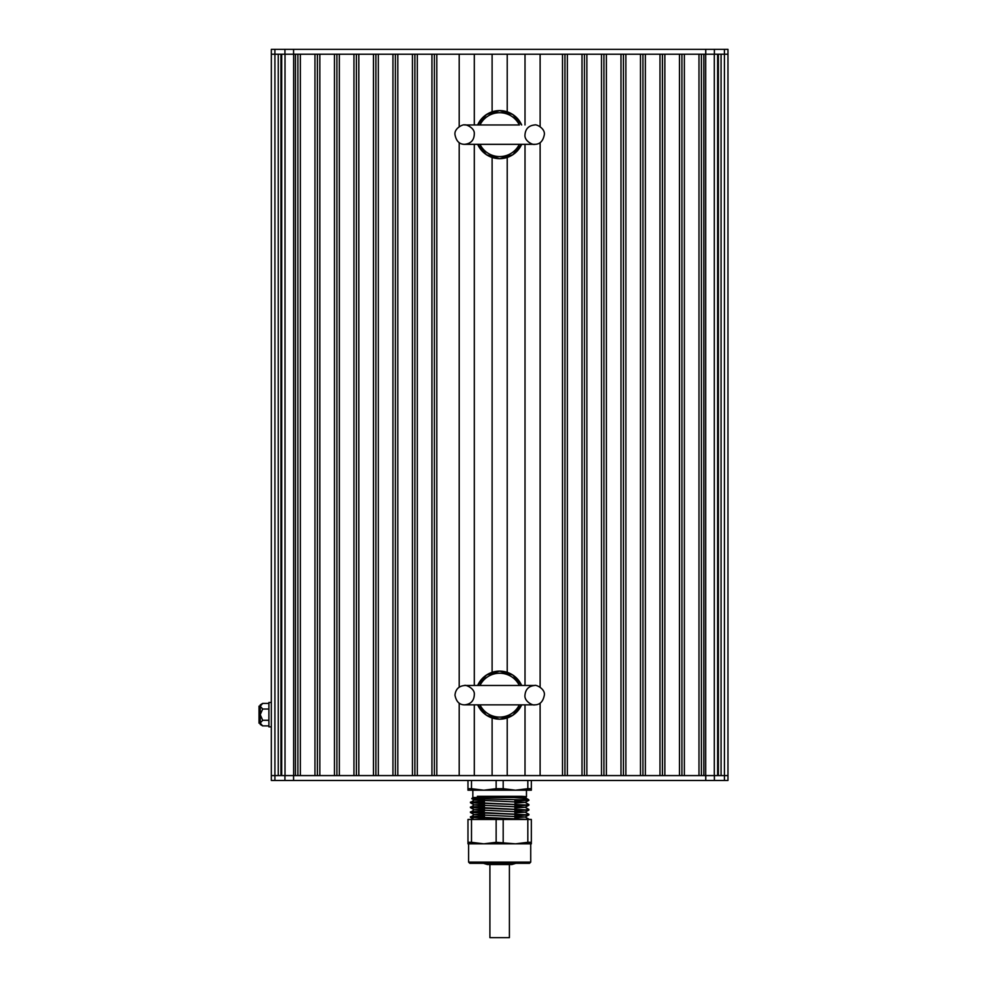 <?xml version="1.0" encoding="UTF-8"?>
<svg xmlns="http://www.w3.org/2000/svg" width="987" height="987" viewBox="0 0 987 987"><rect width="100%" height="100%" fill="white"/><g stroke="black" fill="none" stroke-linecap="round" stroke-linejoin="round"><path stroke-width="1.48" d="M271.326 706.137L271.351 54.223L271.339 775.585L705.754 775.585L703.854 775.585L703.854 54.223L705.742 54.223L293.571 54.223L295.471 54.223L295.471 775.585L293.571 775.585L293.571 780.458L727.974 780.458L727.974 54.223L705.742 54.223L705.742 49.35L271.339 49.35L271.339 54.223L293.571 54.223L293.571 49.35M271.326 702.473L271.326 726.851L268.896 726.851L268.896 702.473L271.326 702.473M260.235 723.187L259.026 723.187L259.026 706.137L260.235 706.137M260.235 724.409L260.235 704.915L262.678 703.41L260.235 706.223L262.678 709.036L260.235 714.662L262.678 720.288L260.235 723.101L262.678 725.914L260.235 724.409M262.579 725.864L268.896 725.914M268.896 703.41L262.678 703.41M268.896 720.288L262.678 720.288M268.896 709.036L262.678 709.036M492.106 775.585L492.106 717.968M492.106 672.357L492.106 157.451M492.106 111.839L492.106 54.223M474.315 775.585L474.315 704.841M474.315 685.484L474.315 144.324M474.315 124.967L474.315 54.223M459.202 775.585L459.202 703.151L459.202 775.585L436.809 775.585L436.809 54.223L459.202 54.223L459.202 126.657L459.202 54.223M459.202 687.174L459.202 142.634L459.202 687.174M434.379 775.585L434.379 54.223M431.936 775.585L431.936 54.223L417.316 54.223L417.316 775.585L431.936 775.585M414.885 775.585L414.885 54.223M412.443 775.585L412.443 54.223L397.823 54.223L397.823 775.585L412.443 775.585M395.38 775.585L395.38 54.223M392.949 775.585L392.949 54.223L378.329 54.223L378.329 775.585L392.949 775.585M375.887 775.585L375.887 54.223M373.456 775.585L373.456 54.223L358.824 54.223L358.824 775.585L373.456 775.585M356.393 775.585L356.393 54.223M353.951 775.585L353.951 54.223L339.331 54.223L339.331 775.585L353.951 775.585M336.9 775.585L336.9 54.223M334.457 775.585L334.457 54.223L319.837 54.223L319.837 775.585L334.457 775.585M317.395 775.585L317.395 54.223M314.964 775.585L314.964 54.223L300.344 54.223L300.344 775.585L314.964 775.585M297.901 775.585L297.901 54.223M281.69 775.585L281.69 54.223M280.962 775.585L280.962 54.223M278.248 775.585L278.248 54.223M705.754 780.458L705.754 775.585L727.974 775.585L727.974 49.35L705.742 49.35M721.078 775.585L721.078 54.223M718.351 775.585L718.351 54.223M717.623 775.585L717.623 54.223M701.412 775.585L701.412 54.223M698.981 775.585L698.981 54.223L684.361 54.223L684.361 775.585L698.981 775.585M681.918 775.585L681.918 54.223M679.488 775.585L679.488 54.223L664.856 54.223L664.856 775.585L679.488 775.585M662.425 775.585L662.425 54.223M659.982 775.585L659.982 54.223L645.362 54.223L645.362 775.585L659.982 775.585M642.932 775.585L642.932 54.223M640.489 775.585L640.489 54.223L625.869 54.223L625.869 775.585L640.489 775.585M623.426 775.585L623.426 54.223M620.996 775.585L620.996 54.223L606.376 54.223L606.376 775.585L620.996 775.585M603.933 775.585L603.933 54.223M601.502 775.585L601.502 54.223L586.87 54.223L586.87 775.585L601.502 775.585M584.44 775.585L584.44 54.223M581.997 775.585L581.997 54.223L567.377 54.223L567.377 775.585L581.997 775.585M564.946 775.585L564.946 54.223M540.111 775.585L540.111 703.151L540.123 775.585L562.504 775.585L562.504 54.223L540.123 54.223L540.123 126.657L540.111 54.223M540.123 687.174L540.123 142.634L540.111 687.174M525.01 775.585L525.01 704.841M525.01 685.484L525.01 144.324M525.01 124.967L525.01 54.223M507.219 775.585L507.219 717.968M507.219 672.357L507.219 157.451M507.219 111.839L507.219 54.223M499.225 796.324L525.133 797.508L520.198 798.039M484.432 799.26L474.179 800.025L525.133 802.382L514.893 803.147M484.432 804.146L474.179 804.898L525.133 807.255L514.893 808.02M484.432 809.019L474.192 809.772L525.133 812.128L514.893 812.893M484.432 813.893L474.179 814.645L525.133 817.002L514.893 817.767M484.432 818.766L474.179 819.444M528.909 819.457L470.417 816.767L484.432 815.978M514.893 815.126L527.021 814.608M474.179 809.698L470.441 812.486L528.909 814.892L470.417 811.894L484.432 811.104M514.893 810.253L527.021 809.735M474.179 804.824L470.441 807.613L528.909 810.019L470.417 807.021L484.432 806.231M514.893 805.38L527.021 804.861M474.179 799.951L470.441 802.739L528.909 805.145L476.042 802.628L470.441 802.11L484.432 801.345M514.893 800.506L527.021 799.988M487.01 790.205L472.847 790.205L472.847 797.521L471.774 798.631L528.909 799.963L525.133 797.508M526.589 799.963L527.403 799.963C530.241 799.174 525.787 798.372 514.03 797.521L477.35 796.324L521.457 796.324L526.466 796.805L525.133 797.595M521.457 796.324C529.55 796.719 527.65 797.126 515.745 797.521M528.909 800.272L514.893 801.062M484.432 801.913L472.304 802.419M528.909 805.145L514.893 805.935M484.432 806.786L472.304 807.304M528.909 810.019L514.893 810.808M528.909 814.892L514.893 815.681M484.432 816.533L472.304 817.051M474.179 814.571L470.441 817.359L526.589 819.457M472.847 797.521L514.03 797.521M467.974 780.458L467.974 788.699L471.502 788.699L471.502 780.458M496.14 780.458L496.14 788.699L503.185 788.699L503.185 780.458M527.823 780.458L527.823 788.699L531.339 788.699L531.339 780.458M503.185 788.699L515.498 790.205L527.823 788.699M471.502 788.699L483.815 790.205L531.339 790.205L531.339 788.699M496.14 788.699L483.815 790.205L467.974 790.205L467.974 788.699M526.466 796.805L526.466 790.205L499.656 790.205M484.432 799.1L484.432 800.716M484.432 803.504L484.432 805.589M484.432 808.378L484.432 810.463M484.432 813.251L484.432 817.557M484.432 818.124L484.432 819.457M471.502 819.457L471.502 842.306L483.815 843.823L467.974 843.823L467.974 819.457L531.339 819.457L531.339 843.823L515.498 843.823L527.823 842.306L527.823 819.457M499.656 862.107L530.735 862.107L530.735 843.823L468.591 843.823L468.591 862.107L499.656 862.107M468.591 862.107L469.8 863.317L529.513 863.317L530.735 862.107M496.14 842.306L483.815 843.823L515.498 843.823L496.14 842.306L496.14 819.457M503.185 819.457L503.185 842.306M531.339 842.306L527.823 842.306M471.502 842.306L467.974 842.306M727.974 49.35L727.974 775.585M271.351 54.223L271.339 780.458L293.571 780.458M483.433 863.317L487.479 864.538L511.846 864.538L515.88 863.317M507.54 864.538L489.91 864.538L489.91 937.65L491.773 937.65M509.403 864.538L509.403 937.65L489.91 937.65M479.978 685.484A21.936 21.936 0 0 1 519.347 685.484M519.347 704.841A21.936 21.936 0 0 1 479.99 704.866M479.978 124.967A21.936 21.936 0 0 1 519.347 124.967M519.347 144.324A21.936 21.936 0 0 1 479.99 144.349M293.632 775.585L293.632 54.223M285.021 775.585L285.021 54.223M274.917 780.458L274.917 54.223M271.339 775.585L271.326 723.187M724.421 780.458L724.409 49.35M714.304 775.585L714.304 54.223M705.693 775.585L705.693 54.223M274.892 49.35L274.892 54.223M284.935 49.35L284.935 54.223M714.391 49.35L714.391 54.223M714.391 780.458L714.391 775.585M284.935 780.458L284.935 775.585M521.667 685.484L512.808 675.034L499.656 671.123L486.517 675.022L477.646 685.484A24.033 24.033 0 0 1 521.654 685.484M521.654 704.841A24.033 24.033 0 0 1 477.671 704.841L486.517 715.304L499.656 719.215L512.808 715.304L521.667 704.841M521.667 124.967L512.808 114.504L499.656 110.606L486.517 114.504L477.646 124.967A24.033 24.033 0 0 1 521.654 124.967M521.654 144.324A24.033 24.033 0 0 1 477.671 144.324L486.517 154.786L499.656 158.697L512.808 154.786L521.667 144.324M525.133 802.382L528.872 804.541M525.133 807.255L528.872 809.414M525.133 812.128L528.872 814.3M525.133 817.002L528.872 819.173M471.774 798.631L474.179 800.025M528.872 800.309L525.133 802.468M470.441 802.739L474.179 804.898M528.872 805.182L525.133 807.341M470.441 807.613L474.179 809.772M528.872 810.056L525.133 812.215M470.441 812.486L474.179 814.645M528.872 814.929L525.133 817.088M470.441 817.359L474.179 819.531M514.893 796.324L514.893 797.582M514.893 799.655L514.893 801.703M514.893 804.343L514.893 808.661M514.893 809.217L514.893 813.535M514.893 814.102L514.893 818.408M534.646 685.484L464.667 685.484C464.655 684.435 474.981 687.964 474.328 694.503C474.068 700.721 470.848 704.175 464.667 704.841L534.646 704.841C533.387 705.878 524.035 701.597 524.973 695.132C525.565 689.271 528.785 686.051 534.646 685.484L534.646 685.484C535.559 684.41 545.441 688.704 544.33 695.169C543.084 701.671 539.864 704.891 534.646 704.841L519.409 704.841M464.667 685.484C458.782 686.064 455.562 689.284 454.982 695.169C456.228 701.671 459.461 704.891 464.667 704.841L479.916 704.841M519.409 124.967L464.667 124.967C464.902 123.992 474.759 127.434 474.303 133.689C474.204 140.055 470.996 143.608 464.667 144.324L534.646 144.324C533.449 145.323 524.27 141.264 524.973 134.923C525.417 128.902 528.65 125.583 534.646 124.967L534.646 124.967C536.459 124.029 545.268 128.495 544.33 134.651C543.084 141.153 539.864 144.373 534.646 144.324L519.409 144.324M464.667 124.967C463.631 123.906 454.02 128.125 454.982 134.651C456.228 141.153 459.461 144.373 464.667 144.324L479.916 144.324"/></g></svg>
